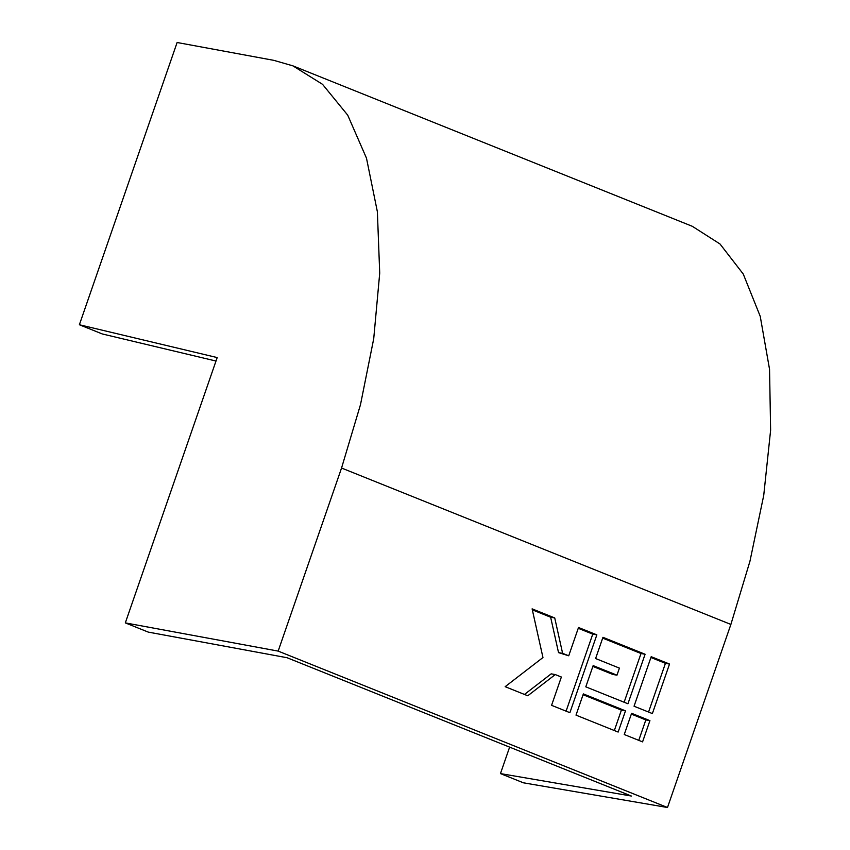 <?xml version="1.0" encoding="UTF-8"?>
<svg xmlns="http://www.w3.org/2000/svg" width="850" height="850" viewBox="0 0 850 850"><rect width="100%" height="100%" fill="white"/><g stroke="black" fill="none" stroke-linecap="round" stroke-linejoin="round"><path stroke-width="1.27" d="M292.899 65.854L692.304 226.302L720.014 243.992L743.272 274.061L760.24 316.349L769.548 369.314L770.621 430.174L763.736 495.359L749.966 561.181L730.883 624.431L667.494 807.5L523.366 782.797L500.459 773.596L631.359 796.036L287.045 657.719L148.229 632.092L125.322 622.891L217.196 357.574L79.379 324.753L177.119 42.5L273.87 60.361L292.899 65.854L322.543 84.331L347.724 115.164L366.488 158.174L377.379 211.778L379.716 273.137L373.724 338.683L360.474 404.717L341.551 468.031L278.163 651.1L125.322 622.891M215.996 361.038L102.287 333.954L79.379 324.753M500.459 773.596L509.628 747.129M667.494 807.5L278.163 651.1M645.097 654.245L602.958 637.309L595.606 658.537L619.416 668.111L616.972 675.176L593.151 665.614L585.799 686.843L627.938 703.768L645.097 654.245L641.006 653.512L602.671 638.116M669.524 664.052L651.196 656.689L634.047 706.222L652.375 713.575L669.524 664.052L665.433 663.329L650.919 657.496M625.494 710.844L583.355 693.908L576.003 715.137L618.141 732.062L625.494 710.844L621.403 710.111L583.079 694.716M527.776 695.768L555.263 674.571L561.372 677.025L551.576 705.33L569.893 712.683L596.849 634.854L578.521 627.502L568.724 655.796L562.615 653.342L554.731 617.939L532.111 608.855L542.959 657.539L505.155 686.683L527.776 695.768M649.921 720.651L631.603 713.299L624.251 734.517L642.568 741.88L649.921 720.651L645.83 719.929L631.327 714.096M638.764 740.35L645.83 719.929M568.724 655.796L558.535 652.619L550.641 617.217L532.334 609.854M550.641 617.217L554.731 617.939M558.535 652.619L562.615 653.342M566.089 711.153L592.758 634.132L578.244 628.299M592.758 634.132L596.849 634.854M524.471 694.439L551.183 673.848L555.263 674.571M614.338 730.532L621.403 710.111M648.561 712.045L665.433 663.329M624.134 702.238L641.006 653.512M616.972 675.176L612.882 674.454L592.875 666.411M730.883 624.431L341.551 468.031"/></g></svg>
